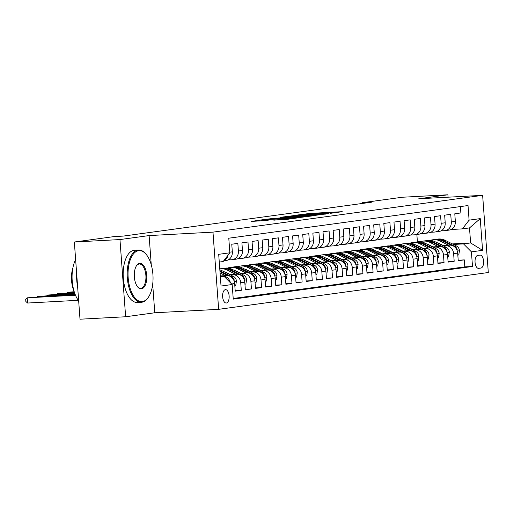 <?xml version="1.0" encoding="UTF-8"?>
<svg xmlns="http://www.w3.org/2000/svg" width="514" height="514" viewBox="0 0 514 514"><rect width="100%" height="100%" fill="white"/><g stroke="black" fill="none" stroke-linecap="round" stroke-linejoin="round"><path stroke-width="0.77" d="M330.502 213.329L342.228 211.684L309.987 213.419L296.443 215.135L326.075 213.13L332.134 212.944L330.502 213.329M226.372 303.009A6.695 3.264 86.9 0 0 229.135 296.025A6.695 3.264 86.9 0 0 225.524 289.645A6.695 3.264 86.9 0 0 225.395 289.658A6.695 3.264 86.9 0 0 222.633 296.642A6.695 3.264 86.9 0 0 226.244 303.022A6.695 3.264 86.9 0 0 226.372 303.009M273.827 220.127L286.452 219.446L298.454 217.788L262.371 219.774L251.423 221.412L265.14 220.59L270.422 219.851L261.131 220.198L269.272 219.433L293.321 218.251L273.833 220.191M149.111 235.579L119.961 239.563L74.344 242.017L80.011 319.207L125.634 316.752L154.778 312.769L218.649 309.332L212.976 232.142L149.111 235.579L151.257 264.838M448.086 197.19L447.906 194.793L418.762 198.77L482.633 195.333L212.976 232.142M447.906 194.793L402.289 197.247L362.498 202.683L362.55 203.428M74.344 242.017L114.134 236.588L123.257 236.093L371.622 202.188L362.498 202.683M314.613 215.45L328.343 213.58L296.103 215.315L281.319 217.204L314.613 215.45M313.668 215.732L299.142 217.563L265.847 219.317L273.917 218.341L289.774 217.409L293.365 216.895L280.091 217.454L313.668 215.732M231.628 283.959L234.654 283.548L235.213 291.162L241.297 290.326L235.181 290.661M230.388 274.894L232.829 274.765A8.372 7.305 82.2 0 1 240.738 282.713L244.792 282.16L245.351 289.774L251.436 288.945L245.313 289.273M240.526 273.512L242.961 273.377A8.372 7.305 82.2 0 1 250.877 281.331L254.931 280.779L255.49 288.393L261.575 287.564L255.452 287.891M250.665 272.124L253.1 271.996A8.372 7.305 82.2 0 1 261.016 279.95L265.07 279.391L265.629 287.011L271.707 286.176L265.59 286.51M260.804 270.743L263.239 270.615A8.372 7.305 82.2 0 1 271.148 278.562L275.202 278.01L275.767 285.623L281.845 284.795L275.729 285.122M270.936 269.362L273.377 269.227A8.372 7.305 82.2 0 1 281.286 277.181L285.341 276.628L285.9 284.242L291.984 283.413L285.868 283.741M281.074 267.974L283.51 267.845A8.372 7.305 82.2 0 1 291.425 275.793L295.479 275.241L296.038 282.854L302.123 282.025L296 282.359M291.213 266.593L293.648 266.458A8.372 7.305 82.2 0 1 301.564 274.412L305.618 273.859L306.177 281.473L312.261 280.644L306.138 280.972M301.352 265.205L303.787 265.076A8.372 7.305 82.2 0 1 311.702 273.03L315.757 272.478L316.316 280.091L322.394 279.256L316.277 279.59M311.49 263.823L313.925 263.695A8.372 7.305 82.2 0 1 321.835 271.643L325.889 271.09L326.454 278.704L332.532 277.875L326.416 278.202M321.623 262.442L324.064 262.307A8.372 7.305 82.2 0 1 331.973 270.261L336.027 269.709L336.586 277.322L342.671 276.493L336.554 276.821M331.761 261.054L334.196 260.926A8.372 7.305 82.2 0 1 342.112 268.88L346.166 268.321L346.725 275.941L352.81 275.106L346.687 275.44M341.9 259.673L344.335 259.544A8.372 7.305 82.2 0 1 352.251 267.492L356.305 266.939L356.864 274.553L362.948 273.724L356.825 274.052M352.039 258.291L354.474 258.156A8.372 7.305 82.2 0 1 362.389 266.111L366.443 265.558L367.002 273.172L373.08 272.343L366.964 272.671M362.177 256.904L364.612 256.775A8.372 7.305 82.2 0 1 372.521 264.723L376.576 264.17L377.135 271.784L383.219 270.955L377.103 271.283M372.309 255.522L374.751 255.387A8.372 7.305 82.2 0 1 382.66 263.341L386.714 262.789L387.273 270.403L393.358 269.574L387.241 269.901M382.448 254.134L384.883 254.006A8.372 7.305 82.2 0 1 392.799 261.96L396.853 261.401L397.412 269.021L403.496 268.186L397.373 268.52M392.587 252.753L395.022 252.625A8.372 7.305 82.2 0 1 402.937 260.572L406.992 260.02L407.551 267.633L413.635 266.805L407.512 267.132M402.725 251.372L405.161 251.237A8.372 7.305 82.2 0 1 413.076 259.191L417.13 258.638L417.689 266.252L423.767 265.423L417.651 265.751M412.864 249.984L415.299 249.855A8.372 7.305 82.2 0 1 423.208 257.803L427.262 257.251L427.821 264.871L433.906 264.035L427.789 264.369M422.996 248.603L425.438 248.468A8.372 7.305 82.2 0 1 433.347 256.422L437.401 255.869L437.96 263.483L444.045 262.654L437.928 262.982M433.135 247.221L435.57 247.086A8.372 7.305 82.2 0 1 443.486 255.04L447.54 254.488L448.099 262.101L454.183 261.273L453.624 253.653A8.372 7.305 -97.8 0 0 445.709 245.705L443.274 245.833M448.06 261.6L454.183 261.273M460.403 206.583L460.872 212.944L454.787 213.779L455.346 221.393A8.372 7.305 -97.8 0 1 449.185 230.079L445.124 230.632A8.372 7.305 -97.8 0 0 451.292 221.945L450.733 214.332L444.655 215.16L445.214 222.774A8.372 7.305 -97.8 0 1 439.046 231.461L434.992 232.02A8.372 7.305 82.2 0 1 434.471 232.065L430.841 232.264M434.992 232.02A8.372 7.305 82.2 0 0 441.153 223.327L440.594 215.713L434.516 216.542L435.075 224.155A8.372 7.305 -97.8 0 1 428.907 232.848L424.853 233.401A8.372 7.305 82.2 0 1 424.333 233.452L420.703 233.645M424.853 233.401A8.372 7.305 82.2 0 0 431.021 224.714L430.462 217.094L424.378 217.93L424.937 225.543A8.372 7.305 -97.8 0 1 418.769 234.23L414.714 234.782A8.372 7.305 82.2 0 1 414.194 234.834L410.564 235.026M414.714 234.782A8.372 7.305 82.2 0 0 420.882 226.096L420.324 218.482L414.239 219.311L414.798 226.925A8.372 7.305 -97.8 0 1 408.63 235.618L404.576 236.17A8.372 7.305 82.2 0 1 404.055 236.215L400.432 236.414M404.576 236.17A8.372 7.305 82.2 0 0 410.744 227.477L410.185 219.863L404.1 220.692L404.659 228.312A8.372 7.305 -97.8 0 1 398.498 236.999L394.437 237.552A8.372 7.305 82.2 0 1 393.923 237.603L390.293 237.796M394.437 237.552A8.372 7.305 82.2 0 0 400.605 228.865L400.046 221.251L393.968 222.08L394.527 229.694A8.372 7.305 -97.8 0 1 388.359 238.38L384.305 238.933A8.372 7.305 82.2 0 1 383.785 238.984L380.154 239.183M384.305 238.933A8.372 7.305 82.2 0 0 390.467 230.246L389.908 222.633L383.829 223.462L384.388 231.075A8.372 7.305 -97.8 0 1 378.22 239.768L374.166 240.321A8.372 7.305 82.2 0 1 373.646 240.372L370.016 240.565M374.166 240.321A8.372 7.305 82.2 0 0 380.334 231.634L379.775 224.014L373.691 224.849L374.25 232.463A8.372 7.305 -97.8 0 1 368.082 241.15L364.028 241.702A8.372 7.305 82.2 0 1 363.507 241.753L359.877 241.946M364.028 241.702A8.372 7.305 82.2 0 0 370.196 233.015L369.637 225.402L363.552 226.231L364.111 233.844A8.372 7.305 -97.8 0 1 357.943 242.531L353.889 243.09A8.372 7.305 82.2 0 1 353.369 243.135L349.745 243.334M353.889 243.09A8.372 7.305 82.2 0 0 360.057 234.397L359.498 226.783L353.414 227.612L353.973 235.226A8.372 7.305 -97.8 0 1 347.811 243.919L343.75 244.471A8.372 7.305 82.2 0 1 343.236 244.523L339.606 244.715M343.75 244.471A8.372 7.305 82.2 0 0 349.918 235.785L349.359 228.165L343.281 229L343.84 236.613A8.372 7.305 -97.8 0 1 337.672 245.3L333.618 245.853A8.372 7.305 82.2 0 1 333.098 245.904L329.468 246.097M333.618 245.853A8.372 7.305 82.2 0 0 339.786 237.166L339.221 229.552L333.143 230.381L333.702 237.995A8.372 7.305 -97.8 0 1 327.534 246.688L323.479 247.24A8.372 7.305 82.2 0 1 322.959 247.285L319.329 247.485M323.479 247.24A8.372 7.305 82.2 0 0 329.647 238.547L329.089 230.934L323.004 231.763L323.563 239.383A8.372 7.305 -97.8 0 1 317.395 248.069L313.341 248.622A8.372 7.305 82.2 0 1 312.82 248.673L309.19 248.866M313.341 248.622A8.372 7.305 82.2 0 0 319.509 239.935L318.95 232.322L312.865 233.15L313.424 240.764A8.372 7.305 -97.8 0 1 307.256 249.451L303.202 250.003A8.372 7.305 82.2 0 1 302.682 250.055L299.058 250.254M303.202 250.003A8.372 7.305 82.2 0 0 309.37 241.317L308.811 233.703L302.727 234.532L303.286 242.145A8.372 7.305 -97.8 0 1 297.124 250.838L293.064 251.391A8.372 7.305 82.2 0 1 292.55 251.442L288.919 251.635M293.064 251.391A8.372 7.305 82.2 0 0 299.232 242.704L298.673 235.084L292.594 235.92L293.153 243.533A8.372 7.305 -97.8 0 1 286.985 252.22L282.931 252.772A8.372 7.305 82.2 0 1 282.411 252.824L278.781 253.016M282.931 252.772A8.372 7.305 82.2 0 0 289.099 244.086L288.534 236.472L282.456 237.301L283.015 244.915A8.372 7.305 -97.8 0 1 276.847 253.601L272.793 254.16A8.372 7.305 82.2 0 1 272.272 254.205L268.642 254.404M272.793 254.16A8.372 7.305 82.2 0 0 278.961 245.467L278.402 237.853L272.317 238.682L272.876 246.302A8.372 7.305 -97.8 0 1 266.708 254.989L262.654 255.542A8.372 7.305 82.2 0 1 262.134 255.593L258.503 255.786M262.654 255.542A8.372 7.305 82.2 0 0 268.822 246.855L268.263 239.241L262.179 240.07L262.738 247.684A8.372 7.305 -97.8 0 1 256.57 256.37L252.515 256.923A8.372 7.305 82.2 0 1 251.995 256.974L248.371 257.167M252.515 256.923A8.372 7.305 82.2 0 0 258.683 248.236L258.124 240.623L252.04 241.451L252.599 249.065A8.372 7.305 -97.8 0 1 246.437 257.758L242.377 258.311A8.372 7.305 82.2 0 1 241.863 258.356L238.233 258.555M242.377 258.311A8.372 7.305 82.2 0 0 248.545 249.618L247.986 242.004L241.908 242.839L242.467 250.453A8.372 7.305 -97.8 0 1 236.299 259.14L232.244 259.692A8.372 7.305 82.2 0 1 231.724 259.743L228.094 259.936M232.244 259.692A8.372 7.305 82.2 0 0 238.412 251.005L237.847 243.392L231.769 244.221L232.328 251.834A8.372 7.305 -97.8 0 1 226.16 260.521L223.693 260.861M234.654 283.548A8.372 7.305 -97.8 0 0 226.745 275.594L220.288 275.941M230.4 282.726A8.372 7.305 82.2 0 0 222.691 276.147L220.313 276.275M244.792 282.16A8.372 7.305 -97.8 0 0 236.883 274.213L229.784 274.592M254.931 280.779A8.372 7.305 -97.8 0 0 247.016 272.825L239.922 273.21M228.814 273.808L228.267 273.833A13.293 11.597 -97.8 0 1 228.434 273.615M229.417 274.11L228.878 274.135M265.07 279.391A8.372 7.305 -97.8 0 0 257.154 271.443L250.061 271.822M238.952 272.42L238.406 272.452A13.293 11.597 -97.8 0 1 238.573 272.234M239.556 272.722L239.01 272.754M275.202 278.01A8.372 7.305 -97.8 0 0 267.293 270.056L260.193 270.441M249.091 271.039L248.545 271.071A13.293 11.597 -97.8 0 1 248.712 270.852M249.695 271.341L249.149 271.373M285.341 276.628A8.372 7.305 -97.8 0 0 277.431 268.674L270.332 269.06M259.223 269.657L258.683 269.683A13.293 11.597 -97.8 0 1 258.85 269.464M259.833 269.959L259.287 269.985M295.479 275.241A8.372 7.305 -97.8 0 0 287.57 267.293L280.471 267.672M269.362 268.269L268.822 268.302A13.293 11.597 -97.8 0 1 268.983 268.083M269.966 268.571L269.426 268.604M305.618 273.859A8.372 7.305 -97.8 0 0 297.702 265.905L290.609 266.291M279.5 266.888L278.954 266.914A13.293 11.597 -97.8 0 1 279.121 266.695M280.104 267.19L279.565 267.216M315.757 272.478A8.372 7.305 -97.8 0 0 307.841 264.524L300.748 264.903M289.639 265.5L289.093 265.532A13.293 11.597 -97.8 0 1 289.26 265.314M290.243 265.809L289.697 265.834M325.889 271.09A8.372 7.305 -97.8 0 0 317.98 263.142L310.88 263.521M299.778 264.119L299.232 264.151A13.293 11.597 -97.8 0 1 299.399 263.933M300.382 264.421L299.835 264.453M336.027 269.709A8.372 7.305 -97.8 0 0 328.118 261.754L321.019 262.14M309.91 262.738L309.37 262.763A13.293 11.597 -97.8 0 1 309.537 262.545M310.52 263.039L309.974 263.065M346.166 268.321A8.372 7.305 -97.8 0 0 338.257 260.373L331.157 260.752M320.049 261.35L319.509 261.382A13.293 11.597 -97.8 0 1 319.669 261.163M320.652 261.652L320.113 261.684M356.305 266.939A8.372 7.305 -97.8 0 0 348.389 258.985L341.296 259.371M330.187 259.968L329.641 260A13.293 11.597 -97.8 0 1 329.808 259.782M330.791 260.27L330.251 260.302M366.443 265.558A8.372 7.305 -97.8 0 0 358.528 257.604L351.435 257.983M340.326 258.587L339.78 258.613A13.293 11.597 -97.8 0 1 339.947 258.394M340.93 258.889L340.384 258.915M376.576 264.17A8.372 7.305 -97.8 0 0 368.666 256.223L361.567 256.602M350.464 257.199L349.918 257.231A13.293 11.597 -97.8 0 1 350.085 257.013M351.068 257.501L350.522 257.533M386.714 262.789A8.372 7.305 -97.8 0 0 378.805 254.835L371.706 255.22M360.597 255.818L360.057 255.843A13.293 11.597 -97.8 0 1 360.224 255.625M361.207 256.12L360.661 256.145M396.853 261.401A8.372 7.305 -97.8 0 0 388.944 253.453L381.844 253.832M370.735 254.43L370.196 254.462A13.293 11.597 -97.8 0 1 370.356 254.244M371.339 254.738L370.8 254.764M406.992 260.02A8.372 7.305 -97.8 0 0 399.076 252.066L391.983 252.451M380.874 253.049L380.328 253.081A13.293 11.597 -97.8 0 1 380.495 252.862M381.478 253.351L380.938 253.383M417.13 258.638A8.372 7.305 -97.8 0 0 409.215 250.684L402.121 251.07M391.013 251.667L390.467 251.693A13.293 11.597 -97.8 0 1 390.634 251.474M391.617 251.969L391.07 251.995M427.262 257.251A8.372 7.305 -97.8 0 0 419.353 249.303L412.254 249.682M401.151 250.279L400.605 250.312A13.293 11.597 -97.8 0 1 400.772 250.093M401.755 250.581L401.209 250.614M437.401 255.869A8.372 7.305 -97.8 0 0 429.492 247.915L422.392 248.301M411.284 248.898L410.744 248.924A13.293 11.597 -97.8 0 1 410.911 248.712M411.894 249.2L411.348 249.232M447.54 254.488A8.372 7.305 -97.8 0 0 439.631 246.534L432.531 246.913M421.422 247.517L420.882 247.542A13.293 11.597 -97.8 0 1 421.043 247.324M422.026 247.819L421.486 247.844M479.954 255.117L477.724 255.426A6.489 3.161 86.9 0 0 475.052 262.191A6.489 3.161 86.9 0 0 478.553 268.372A6.489 3.161 86.9 0 0 478.675 268.359L480.905 268.051A6.489 3.161 86.9 0 0 483.584 261.285A6.489 3.161 86.9 0 0 480.082 255.105A6.489 3.161 86.9 0 0 479.954 255.117M218.649 309.332L488.3 272.523L482.633 195.333M220.377 277.097L224.271 276.564L232.18 284.518L233.253 299.122L472.494 266.464L471.422 251.86L463.512 243.906L453.412 244.452M232.18 284.518L221.033 286.041L218.701 254.327L229.854 252.804L228.781 238.2L468.023 205.542L469.096 220.146L480.249 218.623L482.575 250.337L471.422 251.86M432.165 246.431L431.625 246.463M233.208 298.493L464.829 266.875L464.322 259.885L458.237 260.714L457.678 253.1A8.372 7.305 -97.8 0 0 449.763 245.152L442.67 245.531M431.561 246.129L431.015 246.161A13.293 11.597 -97.8 0 1 431.182 245.943M440.98 230.876L444.61 230.683A8.372 7.305 -97.8 0 0 445.124 230.632M443.486 255.04L444.045 262.654M433.347 256.422L433.906 264.035M423.208 257.803L423.767 265.423M413.076 259.191L413.635 266.805M402.937 260.572L403.496 268.186M392.799 261.96L393.358 269.574M382.66 263.341L383.219 270.955M372.521 264.723L373.08 272.343M362.389 266.111L362.948 273.724M352.251 267.492L352.81 275.106M342.112 268.88L342.671 276.493M331.973 270.261L332.532 277.875M321.835 271.643L322.394 279.256M311.702 273.03L312.261 280.644M301.564 274.412L302.123 282.025M291.425 275.793L291.984 283.413M281.286 277.181L281.845 284.795M271.148 278.562L271.707 286.176M261.016 279.95L261.575 287.564M250.877 281.331L251.436 288.945M240.738 282.713L241.297 290.326M224.271 276.564L220.352 276.776M442.303 245.049L441.757 245.075M463.512 243.906L470.606 242.936L469.507 227.914L462.407 228.884L469.096 220.146M440.704 244.548L441.243 244.516M452.352 243.919L470.606 242.936L482.575 250.337M451.119 229.495L462.407 228.884M119.961 239.563L125.634 316.752M417.4 241.876L416.86 234.493M229.854 252.804L223.166 261.542L219.272 262.076M458.199 260.212L464.322 259.885M464.829 266.875L472.494 266.464M228.075 255.137A8.372 7.305 82.2 0 1 223.937 260.54M469.507 227.914L480.249 218.623M154.778 312.769L152.684 284.261M325.542 213.901L292.46 215.931L325.555 214.107M300.555 216.908L308.702 216.143L305.881 216.182L292.023 217.326L300.555 216.908L300.6 217.467M457.826 255.098L458.758 254.97L459.465 250.659A5.545 4.838 -97.8 0 0 456.445 245.968L445.22 240.359A16.011 13.968 -97.8 0 0 437.832 239.087L435.904 239.351A16.011 13.968 -97.8 0 0 435.3 239.447M448.491 245.217L440.151 241.047A16.011 13.968 -97.8 0 0 432.762 239.781A16.011 13.968 -97.8 0 0 430.263 240.398M443.209 245.499L439.264 243.527A13.293 11.597 -97.8 0 0 436.971 242.685M457.132 250.543L457.197 249.367A5.545 4.838 -97.8 0 0 454.517 246.232L443.293 240.623A16.011 13.968 -97.8 0 0 435.904 239.351M432.762 239.781L434.69 239.518A16.011 13.968 82.2 0 1 442.079 240.783L450.881 245.184M142.41 301.564A25.533 12.452 86.9 0 0 148.623 296.886A25.533 12.452 86.9 0 0 146.342 254.584A25.533 12.452 86.9 0 0 138.671 250.659A25.533 12.452 86.9 0 0 128.172 277.798A25.533 12.452 86.9 0 0 142.41 301.564M148.623 296.886L148.27 297.433A26.163 12.754 -93.1 0 1 141.909 302.219A26.163 12.754 -93.1 0 1 141.401 302.264A26.163 12.754 -93.1 0 1 127.286 277.348A26.163 12.754 -93.1 0 1 138.08 250.061A26.163 12.754 -93.1 0 1 138.587 250.016A26.163 12.754 -93.1 0 1 145.937 254.083L146.342 254.584M141.472 288.836A12.766 6.226 -93.1 0 1 137.636 286.876A12.766 6.226 -93.1 0 1 136.499 265.719A12.766 6.226 -93.1 0 1 139.602 263.386A12.766 6.226 -93.1 0 1 146.721 275.266A12.766 6.226 -93.1 0 1 141.472 288.836M137.437 286.613A12.143 5.917 86.9 0 0 140.643 288.264A12.143 5.917 86.9 0 0 140.881 288.238A12.143 5.917 86.9 0 0 145.886 275.581A12.143 5.917 86.9 0 0 139.339 264.016A12.143 5.917 86.9 0 0 139.101 264.042A12.143 5.917 86.9 0 0 136.326 266.001M141.401 302.264L137.386 302.483A26.163 12.754 -93.1 0 1 123.27 277.566A26.163 12.754 -93.1 0 1 134.064 250.279A26.163 12.754 -93.1 0 1 134.572 250.228L138.587 250.016M74.1 291.348A18.838 9.188 -93.1 0 1 72.847 268.096M77.653 287.037A26.163 12.754 -93.1 0 1 76.695 274.039M78.661 300.818A26.163 12.754 -93.1 0 1 75.629 259.512M447.688 256.48L448.619 256.351L449.326 252.04A5.545 4.838 -97.8 0 0 446.306 247.35L435.082 241.741A16.011 13.968 -97.8 0 0 427.693 240.475L425.765 240.738A16.011 13.968 -97.8 0 0 425.162 240.835M438.358 246.604L430.012 242.435A16.011 13.968 -97.8 0 0 422.624 241.162A16.011 13.968 -97.8 0 0 420.131 241.779M433.077 246.887L429.126 244.915A13.293 11.597 -97.8 0 0 426.832 244.066M446.994 251.931L447.064 250.755A5.545 4.838 -97.8 0 0 444.385 247.613L433.154 242.004A16.011 13.968 -97.8 0 0 425.765 240.738M422.624 241.162L424.551 240.899A16.011 13.968 82.2 0 1 431.94 242.171L440.749 246.572M437.549 257.867L438.481 257.739L439.187 253.428A5.545 4.838 -97.8 0 0 436.174 248.737L424.943 243.122A16.011 13.968 -97.8 0 0 417.554 241.856L415.633 242.12A16.011 13.968 -97.8 0 0 415.023 242.216M428.22 247.986L419.874 243.816A16.011 13.968 -97.8 0 0 412.485 242.55A16.011 13.968 -97.8 0 0 409.992 243.161M422.938 248.268L418.987 246.296A13.293 11.597 -97.8 0 0 416.693 245.454M436.855 253.312L436.926 252.136A5.545 4.838 -97.8 0 0 434.246 249.001L423.022 243.385A16.011 13.968 -97.8 0 0 415.633 242.12M412.485 242.55L414.412 242.287A16.011 13.968 82.2 0 1 421.801 243.552L430.61 247.954M427.41 259.249L428.348 259.12L429.055 254.809A5.545 4.838 -97.8 0 0 426.035 250.119L414.811 244.51A16.011 13.968 -97.8 0 0 407.422 243.238L405.495 243.501A16.011 13.968 -97.8 0 0 404.884 243.604M418.081 249.367L409.742 245.197A16.011 13.968 -97.8 0 0 402.353 243.932A16.011 13.968 -97.8 0 0 399.853 244.548M412.8 249.656L408.848 247.684A13.293 11.597 -97.8 0 0 406.555 246.836M426.716 254.693L426.787 253.524A5.545 4.838 -97.8 0 0 424.108 250.382L412.883 244.773A16.011 13.968 -97.8 0 0 405.495 243.501M402.353 243.932L404.274 243.668A16.011 13.968 82.2 0 1 411.663 244.94L420.471 249.341M417.272 260.63L418.21 260.508L418.916 256.197A5.545 4.838 -97.8 0 0 415.897 251.5L404.672 245.891A16.011 13.968 -97.8 0 0 397.283 244.625L395.356 244.889A16.011 13.968 -97.8 0 0 394.752 244.985M407.943 250.755L399.603 246.585A16.011 13.968 -97.8 0 0 392.214 245.313A16.011 13.968 -97.8 0 0 389.715 245.93M402.661 251.038L398.716 249.065A13.293 11.597 -97.8 0 0 396.422 248.217M416.584 256.081L416.648 254.905A5.545 4.838 -97.8 0 0 413.969 251.764L402.745 246.155A16.011 13.968 -97.8 0 0 395.356 244.889M392.214 245.313L394.142 245.056A16.011 13.968 82.2 0 1 401.53 246.322L410.333 250.723M407.139 262.018L408.071 261.889L408.778 257.578A5.545 4.838 -97.8 0 0 405.758 252.888L394.534 247.279A16.011 13.968 -97.8 0 0 387.145 246.007L385.217 246.27A16.011 13.968 -97.8 0 0 384.613 246.367M397.804 252.136L389.464 247.966A16.011 13.968 -97.8 0 0 382.075 246.701A16.011 13.968 -97.8 0 0 379.576 247.311M392.523 252.419L388.578 250.446A13.293 11.597 -97.8 0 0 386.284 249.605M406.445 257.463L406.51 256.287A5.545 4.838 -97.8 0 0 403.831 253.151L392.606 247.536A16.011 13.968 -97.8 0 0 385.217 246.27M382.075 246.701L384.003 246.437A16.011 13.968 82.2 0 1 391.392 247.703L400.194 252.104M397.001 263.399L397.932 263.271L398.639 258.96A5.545 4.838 -97.8 0 0 395.619 254.269L384.395 248.66A16.011 13.968 -97.8 0 0 377.006 247.395L375.079 247.652A16.011 13.968 -97.8 0 0 374.475 247.754M387.672 253.524L379.326 249.354A16.011 13.968 -97.8 0 0 371.937 248.082A16.011 13.968 -97.8 0 0 369.444 248.699M382.39 253.807L378.439 251.834A13.293 11.597 -97.8 0 0 376.145 250.986M396.307 258.844L396.378 257.675A5.545 4.838 -97.8 0 0 393.698 254.533L382.467 248.924A16.011 13.968 -97.8 0 0 375.079 247.652M371.937 248.082L373.864 247.819A16.011 13.968 82.2 0 1 381.253 249.091L390.062 253.492M386.862 264.787L387.794 264.659L388.5 260.347A5.545 4.838 -97.8 0 0 385.487 255.657L374.256 250.042A16.011 13.968 -97.8 0 0 366.867 248.776L364.946 249.039A16.011 13.968 -97.8 0 0 364.336 249.136M377.533 254.905L369.187 250.736A16.011 13.968 -97.8 0 0 361.798 249.47A16.011 13.968 -97.8 0 0 359.305 250.08M372.252 255.188L368.3 253.216A13.293 11.597 -97.8 0 0 366.007 252.368M386.168 260.232L386.239 259.056A5.545 4.838 -97.8 0 0 383.56 255.914L372.335 250.305A16.011 13.968 -97.8 0 0 364.946 249.039M361.798 249.47L363.726 249.206A16.011 13.968 82.2 0 1 371.114 250.472L379.923 254.873M376.723 266.168L377.661 266.04L378.368 261.729A5.545 4.838 -97.8 0 0 375.349 257.039L364.124 251.43A16.011 13.968 -97.8 0 0 356.735 250.157L354.808 250.421A16.011 13.968 -97.8 0 0 354.197 250.524M367.394 256.287L359.055 252.117A16.011 13.968 -97.8 0 0 351.666 250.851A16.011 13.968 -97.8 0 0 349.167 251.468M362.113 256.576L358.162 254.597A13.293 11.597 -97.8 0 0 355.868 253.755M376.03 261.613L376.1 260.437A5.545 4.838 -97.8 0 0 373.421 257.302L362.197 251.693A16.011 13.968 -97.8 0 0 354.808 250.421M351.666 250.851L353.587 250.588A16.011 13.968 82.2 0 1 360.976 251.854L369.784 256.255M366.585 267.55L367.523 267.421L368.23 263.117A5.545 4.838 -97.8 0 0 365.21 258.42L353.985 252.811A16.011 13.968 -97.8 0 0 346.597 251.545L344.669 251.809A16.011 13.968 -97.8 0 0 344.065 251.905M357.256 257.675L348.916 253.505A16.011 13.968 -97.8 0 0 341.527 252.233A16.011 13.968 -97.8 0 0 339.028 252.849M351.974 257.957L348.029 255.985A13.293 11.597 -97.8 0 0 345.736 255.137M365.897 263.001L365.962 261.825A5.545 4.838 -97.8 0 0 363.282 258.683L352.058 253.074A16.011 13.968 -97.8 0 0 344.669 251.809M341.527 252.233L343.455 251.969A16.011 13.968 82.2 0 1 350.844 253.241L359.646 257.642M356.453 268.938L357.384 268.809L358.091 264.498A5.545 4.838 -97.8 0 0 355.071 259.808L343.847 254.192A16.011 13.968 -97.8 0 0 336.458 252.927L334.53 253.19A16.011 13.968 -97.8 0 0 333.927 253.286M347.117 259.056L338.777 254.886A16.011 13.968 -97.8 0 0 331.389 253.62A16.011 13.968 -97.8 0 0 328.889 254.231M341.836 259.339L337.891 257.366A13.293 11.597 -97.8 0 0 335.597 256.525M355.759 264.382L355.823 263.207A5.545 4.838 -97.8 0 0 353.144 260.071L341.919 254.456A16.011 13.968 -97.8 0 0 334.53 253.19M331.389 253.62L333.316 253.357A16.011 13.968 82.2 0 1 340.705 254.623L349.507 259.024M346.314 270.319L347.246 270.191L347.952 265.879A5.545 4.838 -97.8 0 0 344.933 261.189L333.708 255.58A16.011 13.968 -97.8 0 0 326.319 254.308L324.392 254.571A16.011 13.968 -97.8 0 0 323.788 254.674M336.985 260.437L328.639 256.274A16.011 13.968 -97.8 0 0 321.25 255.002A16.011 13.968 -97.8 0 0 318.757 255.619M331.703 260.726L327.752 258.754A13.293 11.597 -97.8 0 0 325.458 257.906M345.62 265.764L345.691 264.594A5.545 4.838 -97.8 0 0 343.011 261.453L331.781 255.843A16.011 13.968 -97.8 0 0 324.392 254.571M321.25 255.002L323.177 254.738A16.011 13.968 82.2 0 1 330.566 256.011L339.375 260.412M336.175 271.7L337.107 271.578L337.814 267.267A5.545 4.838 -97.8 0 0 334.8 262.57L323.569 256.961A16.011 13.968 -97.8 0 0 316.181 255.696L314.26 255.959A16.011 13.968 -97.8 0 0 313.649 256.056M326.846 261.825L318.5 257.655A16.011 13.968 -97.8 0 0 311.111 256.39A16.011 13.968 -97.8 0 0 308.618 257M321.565 262.108L317.613 260.135A13.293 11.597 -97.8 0 0 315.32 259.287M335.481 267.151L335.552 265.976A5.545 4.838 -97.8 0 0 332.873 262.834L321.648 257.225A16.011 13.968 -97.8 0 0 314.26 255.959M311.111 256.39L313.039 256.126A16.011 13.968 82.2 0 1 320.428 257.392L329.236 261.793M326.037 273.088L326.975 272.96L327.681 268.649A5.545 4.838 -97.8 0 0 324.662 263.958L313.437 258.349A16.011 13.968 -97.8 0 0 306.048 257.077L304.121 257.341A16.011 13.968 -97.8 0 0 303.511 257.437M316.708 263.207L308.368 259.037A16.011 13.968 -97.8 0 0 300.979 257.771A16.011 13.968 -97.8 0 0 298.48 258.381M311.426 263.489L307.481 261.517A13.293 11.597 -97.8 0 0 305.181 260.675M325.349 268.533L325.413 267.357A5.545 4.838 -97.8 0 0 322.734 264.222L311.51 258.613A16.011 13.968 -97.8 0 0 304.121 257.341M300.979 257.771L302.9 257.508A16.011 13.968 82.2 0 1 310.289 258.773L319.098 263.174M315.898 274.47L316.836 274.341L317.543 270.03A5.545 4.838 -97.8 0 0 314.523 265.34L303.299 259.731A16.011 13.968 -97.8 0 0 295.91 258.465L293.982 258.728A16.011 13.968 -97.8 0 0 293.378 258.825M306.569 264.594L298.229 260.425A16.011 13.968 -97.8 0 0 290.84 259.152A16.011 13.968 -97.8 0 0 288.341 259.769M301.288 264.877L297.343 262.905A13.293 11.597 -97.8 0 0 295.049 262.056M315.21 269.914L315.275 268.745A5.545 4.838 -97.8 0 0 312.596 265.603L301.371 259.994A16.011 13.968 -97.8 0 0 293.982 258.728M290.84 259.152L292.768 258.889A16.011 13.968 82.2 0 1 300.157 260.161L308.959 264.562M305.766 275.857L306.697 275.729L307.404 271.418A5.545 4.838 -97.8 0 0 304.384 266.727L293.16 261.112A16.011 13.968 -97.8 0 0 285.771 259.846L283.844 260.11A16.011 13.968 -97.8 0 0 283.24 260.206M296.43 265.976L288.091 261.806A16.011 13.968 -97.8 0 0 280.702 260.54A16.011 13.968 -97.8 0 0 278.202 261.151M291.149 266.258L287.204 264.286A13.293 11.597 -97.8 0 0 284.91 263.438M305.072 271.302L305.136 270.126A5.545 4.838 -97.8 0 0 302.457 266.984L291.232 261.375A16.011 13.968 -97.8 0 0 283.844 260.11M280.702 260.54L282.629 260.277A16.011 13.968 82.2 0 1 290.018 261.542L298.82 265.944M295.627 277.239L296.559 277.11L297.265 272.799A5.545 4.838 -97.8 0 0 294.246 268.109L283.021 262.5A16.011 13.968 -97.8 0 0 275.632 261.228L273.705 261.491A16.011 13.968 -97.8 0 0 273.101 261.594M286.298 267.357L277.952 263.187A16.011 13.968 -97.8 0 0 270.563 261.922A16.011 13.968 -97.8 0 0 268.07 262.538M281.017 267.646L277.065 265.667A13.293 11.597 -97.8 0 0 274.772 264.826M294.933 272.683L295.004 271.508A5.545 4.838 -97.8 0 0 292.325 268.372L281.094 262.763A16.011 13.968 -97.8 0 0 273.705 261.491M270.563 261.922L272.491 261.658A16.011 13.968 82.2 0 1 279.879 262.924L288.688 267.325M285.488 278.62L286.42 278.498L287.127 274.187A5.545 4.838 -97.8 0 0 284.113 269.49L272.883 263.881A16.011 13.968 -97.8 0 0 265.494 262.615L263.573 262.879A16.011 13.968 -97.8 0 0 262.962 262.975M276.159 268.745L267.813 264.575A16.011 13.968 -97.8 0 0 260.431 263.303A16.011 13.968 -97.8 0 0 257.932 263.92M270.878 269.028L266.927 267.055A13.293 11.597 -97.8 0 0 264.633 266.207M284.795 274.071L284.865 272.895A5.545 4.838 -97.8 0 0 282.186 269.754L270.962 264.145A16.011 13.968 -97.8 0 0 263.573 262.879M260.431 263.303L262.352 263.039A16.011 13.968 82.2 0 1 269.741 264.312L278.549 268.713M275.35 280.008L276.288 279.879L276.995 275.568A5.545 4.838 -97.8 0 0 273.975 270.878L262.75 265.263A16.011 13.968 -97.8 0 0 255.362 263.997L253.434 264.26A16.011 13.968 -97.8 0 0 252.824 264.357M266.021 270.126L257.681 265.956A16.011 13.968 -97.8 0 0 250.292 264.691A16.011 13.968 -97.8 0 0 247.793 265.301M260.739 270.409L256.794 268.436A13.293 11.597 -97.8 0 0 254.494 267.595M274.662 275.453L274.727 274.277A5.545 4.838 -97.8 0 0 272.047 271.141L260.823 265.526A16.011 13.968 -97.8 0 0 253.434 264.26M250.292 264.691L252.213 264.427A16.011 13.968 82.2 0 1 259.602 265.693L268.411 270.094M265.218 281.389L266.149 281.261L266.856 276.95A5.545 4.838 -97.8 0 0 263.836 272.259L252.612 266.65A16.011 13.968 -97.8 0 0 245.223 265.378L243.295 265.642A16.011 13.968 -97.8 0 0 242.692 265.744M255.882 271.508L247.542 267.344A16.011 13.968 -97.8 0 0 240.154 266.072A16.011 13.968 -97.8 0 0 237.654 266.689M250.601 271.797L246.656 269.824A13.293 11.597 -97.8 0 0 244.362 268.976M264.524 276.834L264.588 275.665A5.545 4.838 -97.8 0 0 261.909 272.523L250.684 266.914A16.011 13.968 -97.8 0 0 243.295 265.642M240.154 266.072L242.081 265.809A16.011 13.968 82.2 0 1 249.47 267.081L258.272 271.482M74.215 291.727L67.745 292.28L74.279 291.933M67.122 292.941L67.745 292.28L67.79 292.909M255.079 282.771L256.011 282.649L256.717 278.337A5.545 4.838 -97.8 0 0 253.698 273.641L242.473 268.032A16.011 13.968 -97.8 0 0 235.084 266.766L233.157 267.029A16.011 13.968 -97.8 0 0 232.553 267.126M245.75 272.895L237.404 268.726A16.011 13.968 -97.8 0 0 230.015 267.46A16.011 13.968 -97.8 0 0 227.516 268.07M240.462 273.178L236.517 271.206A13.293 11.597 -97.8 0 0 234.223 270.358M254.385 278.222L254.449 277.046A5.545 4.838 -97.8 0 0 251.776 273.904L240.546 268.295A16.011 13.968 -97.8 0 0 233.157 267.029M230.015 267.46L231.942 267.196A16.011 13.968 82.2 0 1 239.331 268.462L248.14 272.863M74.479 292.55L57.607 293.667L74.549 292.755M56.983 294.329L57.607 293.667L57.658 294.291M244.94 284.158L245.872 284.03L246.579 279.719A5.545 4.838 -97.8 0 0 243.559 275.029L232.334 269.42A16.011 13.968 -97.8 0 0 224.946 268.147L223.018 268.411A16.011 13.968 -97.8 0 0 222.414 268.507M235.611 274.277L227.265 270.107A16.011 13.968 -97.8 0 0 219.876 268.841A16.011 13.968 -97.8 0 0 219.767 268.854M230.33 274.56L226.378 272.587A13.293 11.597 -97.8 0 0 224.085 271.745M244.246 279.603L244.317 278.427A5.545 4.838 -97.8 0 0 241.638 275.292L230.407 269.683A16.011 13.968 -97.8 0 0 223.018 268.411M219.876 268.841L221.804 268.578A16.011 13.968 82.2 0 1 229.193 269.844L238.001 274.245M74.768 293.372L47.474 295.049L74.838 293.578M46.851 295.711L47.474 295.049L47.519 295.678M234.802 285.54L235.733 285.411L236.44 281.1A5.545 4.838 -97.8 0 0 233.427 276.41L222.196 270.801A16.011 13.968 -97.8 0 0 219.844 269.889M225.473 275.665L220.069 272.966M234.108 280.991L234.178 279.815A5.545 4.838 -97.8 0 0 231.499 276.673L220.275 271.064A16.011 13.968 -97.8 0 0 219.921 270.891M219.979 271.694L227.863 275.632M75.07 294.194L37.336 296.437L75.153 294.4M36.712 297.098L37.336 296.437L37.381 297.06M221.161 276.731L220.32 276.314M75.397 295.01L27.197 297.818L27.583 303.035L78.282 300.304M27.583 303.035L25.854 301.493L25.7 299.405L27.197 297.818L75.487 295.216M222.691 276.147L226.745 275.594M232.829 274.765L236.883 274.213M242.961 273.377L247.016 272.825M253.1 271.996L257.154 271.443M263.239 270.615L267.293 270.056M273.377 269.227L277.431 268.674M283.51 267.845L287.57 267.293M293.648 266.458L297.702 265.905M303.787 265.076L307.841 264.524M313.925 263.695L317.98 263.142M324.064 262.307L328.118 261.754M334.196 260.926L338.257 260.373M344.335 259.544L348.389 258.985M354.474 258.156L358.528 257.604M364.612 256.775L368.666 256.223M374.751 255.387L378.805 254.835M384.883 254.006L388.944 253.453M395.022 252.625L399.076 252.066M405.161 251.237L409.215 250.684M415.299 249.855L419.353 249.303M425.438 248.468L429.492 247.915M435.57 247.086L439.631 246.534M445.709 245.705L449.763 245.152M451.292 221.945L455.346 221.393M229.809 252.181L232.328 251.834M238.412 251.005L242.467 250.453M248.545 249.618L252.599 249.065M258.683 248.236L262.738 247.684M268.822 246.855L272.876 246.302M278.961 245.467L283.015 244.915M289.099 244.086L293.153 243.533M299.232 242.704L303.286 242.145M309.37 241.317L313.424 240.764M319.509 239.935L323.563 239.383M329.647 238.547L333.702 237.995M339.786 237.166L343.84 236.613M349.918 235.785L353.973 235.226M360.057 234.397L364.111 233.844M370.196 233.015L374.25 232.463M380.334 231.634L384.388 231.075M390.467 230.246L394.527 229.694M400.605 228.865L404.659 228.312M410.744 227.477L414.798 226.925M420.882 226.096L424.937 225.543M431.021 224.714L435.075 224.155M441.153 223.327L445.214 222.774M453.624 253.653L457.678 253.1M477.782 268.224L480.905 268.051M307.237 214.165L307.199 213.651M310.026 213.997L309.987 213.419M295.878 216.458L295.833 215.886M315.223 215.417L315.178 214.839M271.167 219.073L271.129 218.578M273.956 218.919L273.917 218.341M287.03 218.219L286.992 217.64M289.825 218.064L289.774 217.409M293.121 217.891L293.083 217.313M278.89 219.934L278.851 219.439M281.678 219.786L281.64 219.208M285.212 219.568L285.174 219.015M263.99 220.712L263.952 220.159M457.299 251.057L459.445 250.768M443.293 240.623L445.22 240.359M440.151 241.047L442.079 240.783M454.517 246.232L456.445 245.968M456.625 249.399L457.197 249.367M447.167 252.445L449.313 252.149M433.154 242.004L435.082 241.741M430.012 242.435L431.94 242.171M444.385 247.613L446.306 247.35M446.493 250.787L447.064 250.755M437.029 253.826L439.174 253.537M423.022 243.385L424.943 243.122M419.874 243.816L421.801 243.552M434.246 249.001L436.174 248.737M436.354 252.168L436.926 252.136M426.89 255.214L429.036 254.918M412.883 244.773L414.811 244.51M409.742 245.197L411.663 244.94M424.108 250.382L426.035 250.119M426.215 253.55L426.787 253.524M416.751 256.595L418.897 256.3M402.745 246.155L404.672 245.891M399.603 246.585L401.53 246.322M413.969 251.764L415.897 251.5M416.077 254.938L416.648 254.905M406.613 257.977L408.759 257.687M392.606 247.536L394.534 247.279M389.464 247.966L391.392 247.703M403.831 253.151L405.758 252.888M405.938 256.319L406.51 256.287M396.48 259.364L398.626 259.069M382.467 248.924L384.395 248.66M379.326 249.354L381.253 249.091M393.698 254.533L395.619 254.269M395.806 257.7L396.378 257.675M386.342 260.746L388.488 260.457M372.335 250.305L374.256 250.042M369.187 250.736L371.114 250.472M383.56 255.914L385.487 255.657M385.667 259.088L386.239 259.056M376.203 262.127L378.349 261.838M362.197 251.693L364.124 251.43M359.055 252.117L360.976 251.854M373.421 257.302L375.349 257.039M375.528 260.469L376.1 260.437M366.064 263.515L368.21 263.219M352.058 253.074L353.985 252.811M348.916 253.505L350.844 253.241M363.282 258.683L365.21 258.42M365.39 261.857L365.962 261.825M355.926 264.896L358.072 264.607M341.919 254.456L343.847 254.192M338.777 254.886L340.705 254.623M353.144 260.071L355.071 259.808M355.251 263.239L355.823 263.207M345.793 266.284L347.939 265.989M331.781 255.843L333.708 255.58M328.639 256.274L330.566 256.011M343.011 261.453L344.933 261.189M345.119 264.62L345.691 264.594M335.655 267.666L337.801 267.37M321.648 257.225L323.569 256.961M318.5 257.655L320.428 257.392M332.873 262.834L334.8 262.57M334.98 266.008L335.552 265.976M325.516 269.047L327.662 268.758M311.51 258.613L313.437 258.349M308.368 259.037L310.289 258.773M322.734 264.222L324.662 263.958M324.842 267.389L325.413 267.357M315.378 270.435L317.523 270.139M301.371 259.994L303.299 259.731M298.229 260.425L300.157 260.161M312.596 265.603L314.523 265.34M314.703 268.771L315.275 268.745M305.239 271.816L307.385 271.527M291.232 261.375L293.16 261.112M288.091 261.806L290.018 261.542M302.457 266.984L304.384 266.727M304.564 270.158L305.136 270.126M295.107 273.204L297.253 272.908M281.094 262.763L283.021 262.5M277.952 263.187L279.879 262.924M292.325 268.372L294.246 268.109M294.432 271.54L295.004 271.508M284.968 274.585L287.114 274.29M270.962 264.145L272.883 263.881M267.813 264.575L269.741 264.312M282.186 269.754L284.113 269.49M284.293 272.928L284.865 272.895M274.829 275.967L276.975 275.677M260.823 265.526L262.75 265.263M257.681 265.956L259.602 265.693M272.047 271.141L273.975 270.878M274.155 274.309L274.727 274.277M264.691 277.354L266.837 277.059M250.684 266.914L252.612 266.65M247.542 267.344L249.47 267.081M261.909 272.523L263.836 272.259M264.016 275.69L264.588 275.665M254.552 278.736L256.698 278.44M240.546 268.295L242.473 268.032M237.404 268.726L239.331 268.462M251.776 273.904L253.698 273.641M253.877 277.078L254.449 277.046M244.42 280.117L246.566 279.828M230.407 269.683L232.334 269.42M227.265 270.107L229.193 269.844M241.638 275.292L243.559 275.029M243.745 278.459L244.317 278.427M234.281 281.505L236.427 281.209M220.275 271.064L222.196 270.801M231.499 276.673L233.427 276.41M233.607 279.847L234.178 279.815M292.517 216.645L292.46 215.931M292.074 217.942L292.023 217.326M261.183 220.885L261.131 220.198"/></g></svg>
